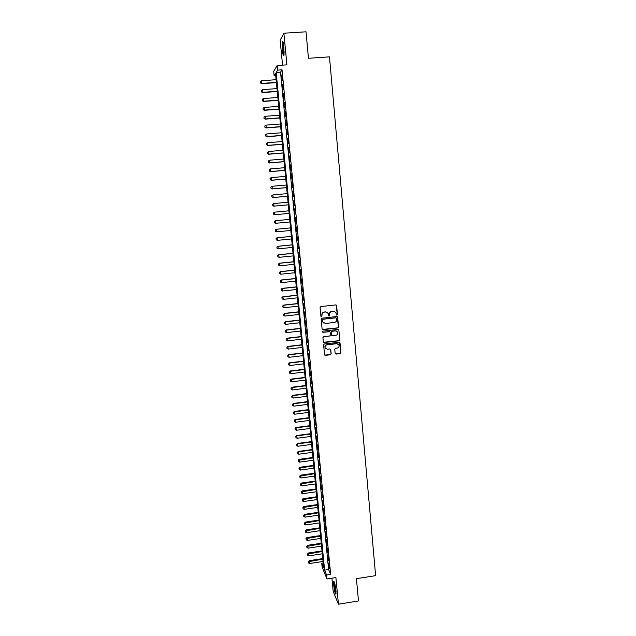 <?xml version="1.0" encoding="UTF-8"?>
<svg xmlns="http://www.w3.org/2000/svg" width="636" height="636" viewBox="0 0 636 636"><rect width="100%" height="100%" fill="white"/><g stroke="black" fill="none" stroke-linecap="round" stroke-linejoin="round"><path stroke-width="0.95" d="M336.913 315.154L337.438 314.502L336.635 305.662L335.729 304.922L320.838 306.568L320.083 307.498L320.918 316.362L321.554 316.879L321.975 315.082C321.983 313.453 322.778 312.459 324.368 312.125L325.616 311.982L328.24 313.405L328.669 315.702L329.241 316.012L329.663 314.224C329.671 312.586 330.474 311.6 332.056 311.266L333.296 311.123L335.887 312.507L336.349 314.852L336.913 315.154M336.492 315.027L337.287 314.415L336.118 304.978M321.108 316.736L321.943 316.14L321.975 315.082M328.812 315.885L329.623 315.281L329.663 314.224M335.927 590.439C335.156 584.341 334.417 581.368 333.701 581.511L333.725 585.207C334.488 591.257 335.236 594.231 335.959 594.127L335.927 590.439M283.918 47.207C283.394 42.54 282.861 40.736 282.336 41.793L282.328 49.982C282.853 54.624 283.378 56.429 283.91 55.388L283.918 47.207M335.148 353.37L336.046 354.093L340.18 353.6L340.928 352.678L340.037 342.979L339.147 342.248L324.352 343.981L323.605 344.903L324.583 354.888L325.417 355.357L330.426 354.761L331.173 353.839L330.712 349.418L329.885 348.957L327.405 349.251L325.179 348.011C324.734 346.366 325.338 345.308 326.991 344.839L336.73 343.702L338.909 344.879C339.401 346.548 338.813 347.622 337.136 348.107L335.514 348.297L334.767 349.212L335.148 353.37M326.61 575.039L326.991 578.959L322.102 567.002L321.729 563.218L323.668 567.908L275.507 73.538L274.132 75.779L273.695 71.351L277.161 65.524L277.614 70.119L276.167 72.464L324.591 570.15L326.61 575.039L330.664 574.411L282.042 69.809L277.614 70.119M277.161 65.524L286.908 64.848L283.887 33.215L306.019 31.8L308.46 58.281L329.464 56.85L375.622 575.652L356.43 578.681L358.481 600.964L338.439 604.2L335.895 577.56L326.991 578.959M337.835 327.969L338.583 327.047L337.605 316.959L336.794 316.529L321.927 318.199L321.18 319.129L322.102 328.931L323.009 329.671L337.835 327.969L338.432 326.944L337.215 316.593M338.869 330.148L339.759 339.886L339.012 340.809L324.209 342.534L323.311 341.81L322.921 337.629L323.668 336.706L329.687 336.015L330.426 335.093L330.092 332.04L329.273 331.587L323.001 332.31L322.42 331.984L322.897 331.149L337.97 329.416L338.869 330.148L339.759 339.886M331.92 578.18L333.192 591.464L338.439 604.2M283.887 33.215L280.158 40.243L282.551 65.15M282.225 80.518L281.7 75.056L282.225 80.518M283.1 89.597L282.575 84.151L283.1 89.597M283.974 98.652L283.449 93.222L283.974 98.652M284.849 107.675L284.324 102.261L284.849 107.675M285.715 116.682L285.198 111.284L285.715 116.682M286.582 125.658L286.065 120.276L286.582 125.658M287.448 134.609L286.931 129.243L287.448 134.609M288.307 143.545L287.79 138.187L288.307 143.545M289.165 152.449L288.649 147.107L289.165 152.449M290.024 161.329L289.507 156.003L290.024 161.329M290.883 170.186L290.366 164.875L290.883 170.186M291.733 179.018L291.216 173.723L291.733 179.018M292.584 187.827L292.075 182.54L292.584 187.827M293.427 196.611L292.918 191.341L293.427 196.611M294.277 205.364L293.768 200.117L294.277 205.364M295.12 214.101L294.611 208.862L295.12 214.101M295.955 222.815L295.454 217.591L295.676 222.823M296.797 231.504L296.01 226.289L296.797 231.504M297.632 240.17L296.845 234.946L297.632 240.17M298.467 248.811L297.68 243.588L298.467 248.811M299.294 257.429L298.515 252.198L299.294 257.429M300.128 266.023L299.341 260.784L300.128 266.023M300.955 274.601L300.168 269.346L300.955 274.601M301.782 283.147L300.995 277.892L301.782 283.147M302.601 291.67L301.814 286.407L302.601 291.67M303.42 300.176L302.633 294.905L303.42 300.176M304.239 308.659L303.452 303.38L304.239 308.659M305.057 317.118L304.27 311.831L305.057 317.118M305.868 325.553L305.081 320.258L305.868 325.553M306.679 333.964L305.892 328.669L306.679 333.964M307.49 342.351L306.703 337.048L307.49 342.351M325.656 348.679L325.179 348.011M308.301 350.722L307.514 345.412L308.301 350.722M309.104 359.07L308.317 353.751L309.104 359.07M309.907 367.393L309.12 362.067L309.907 367.393M310.71 375.693L309.923 370.359L310.71 375.693M311.505 383.969L310.718 378.635L311.505 383.969M312.308 392.229L311.513 386.887L312.308 392.229M313.103 400.465L312.308 395.115L313.103 400.465M313.89 408.678L313.103 403.319L313.89 408.678M314.685 416.874L313.89 411.508L314.685 416.874M315.472 425.039L314.677 419.673L315.472 425.039M316.259 433.188L315.464 427.821L316.259 433.188M317.038 441.32L316.251 435.938L317.038 441.32M317.825 449.429L317.03 444.039L317.825 449.429M318.604 457.515L317.809 452.117L318.604 457.515M319.383 465.576L318.588 460.178L319.383 465.576M320.154 473.621L319.367 468.215L320.154 473.621M320.934 481.643L320.139 476.237L320.934 481.643M321.705 489.641L320.91 484.227L321.705 489.641M322.476 497.622L321.681 492.2L322.476 497.622M323.239 505.588L322.452 500.158L323.239 505.588M324.01 513.522L323.215 508.092L324.01 513.522M324.773 521.441L323.978 516.003L324.773 521.441M325.537 529.343L324.742 523.897L325.537 529.343M326.292 537.221L325.505 531.768L326.292 537.221M327.055 545.076L326.26 539.622L327.055 545.076M327.81 552.915L327.015 547.453L327.81 552.915M328.566 560.729L327.771 555.268L328.566 560.729M282.042 69.809L280.532 72.162L328.589 569.53L330.664 574.411M328.518 563.059L329.313 568.528L328.518 563.059M323.191 562.987L321.729 563.218M275.714 75.668L274.132 75.779M280.532 72.162L276.167 72.464M328.589 569.53L324.591 570.15M334.79 311.401L333.296 311.123M329.52 314.136C329.528 312.507 330.33 311.521 331.913 311.179L333.153 311.044M327.182 312.3L325.616 311.982M321.832 314.995C321.84 313.365 322.643 312.379 324.233 312.038L325.473 311.894M322.357 329.456L337.684 327.866M336.619 318.31L335.991 317.793L322.945 319.264L322.428 319.916L322.786 322.015L325.433 323.478L334.337 322.468C335.919 322.126 336.722 321.14 336.73 319.51L336.619 318.31M323.581 322.985L322.396 321.021L322.81 319.169L335.84 317.706M323.533 342.295L338.861 340.697L339.6 339.775M329.766 331.682L323.001 332.31M335.911 335.291C337.605 334.798 338.201 333.717 337.684 332.04L335.506 330.871L332.072 331.261L331.324 332.183L331.658 335.236L332.485 335.689L335.911 335.291M336.905 331.181L335.506 330.871M331.833 335.482L331.181 332.079L331.928 331.157L335.355 330.768M338.718 330.044L338.432 329.504M338.209 344.068L336.73 343.702M325.044 347.884C324.591 346.246 325.195 345.189 326.848 344.72L336.579 343.583M324.71 355.079L330.283 354.634L331.03 353.711L330.569 349.291M335.363 353.839L340.029 353.473L340.769 352.559L339.64 342.351M276.111 79.699L261.523 80.74L261.786 83.419L276.366 82.37M260.537 82.942L260.402 81.599L260.514 82.982L261.642 83.674L276.39 82.616M261.523 80.74L260.402 81.599M260.514 82.982L261.642 83.674M284.054 54.593L283.131 49.751L283.187 42.525M283.481 43.924L284.149 53.186M283.004 41.936L283.028 49.926L283.958 55.197M334.266 581.861C334.266 585.875 334.862 589.811 336.039 593.658M336.07 593.11C334.926 589.612 334.393 586.042 334.449 582.377M334.862 583.864L336.023 591.56M276.978 88.603L262.414 89.668L262.676 92.339L277.24 91.274M261.428 91.854L261.293 90.519L261.404 91.894L262.533 92.578L277.256 91.497M262.414 89.668L261.293 90.519M261.404 91.894L262.533 92.578M277.845 97.491L263.296 98.572L263.566 101.235L278.099 100.146M263.415 101.458L262.294 100.782L262.183 99.415L262.294 100.782L263.415 101.458L278.123 100.353M263.296 98.572L262.183 99.415M278.703 106.347L264.179 107.452L264.449 110.108L278.966 109.002M263.201 109.615L263.065 108.287L263.177 109.654L264.298 110.314L278.981 109.193M264.179 107.452L263.065 108.287M263.177 109.654L264.298 110.314M279.562 115.18L265.061 116.309L265.331 118.956L279.824 117.827M264.083 118.463L263.948 117.135L264.059 118.495L265.18 119.147L279.84 118.002M265.061 116.309L263.948 117.135M264.059 118.495L265.18 119.147M280.42 123.996L265.943 125.141L266.206 127.78L280.683 126.628M264.966 127.279L264.83 125.96L264.942 127.311L266.063 127.955L280.699 126.795M265.943 125.141L264.83 125.96M264.942 127.311L266.063 127.955M281.279 132.781L266.826 133.942L267.088 136.581L281.533 135.412M265.84 136.08L265.713 134.76L265.816 136.104L266.937 136.74L281.549 135.555M266.826 133.942L265.713 134.76M265.816 136.104L266.937 136.74M282.138 141.542L267.7 142.726L267.963 145.358L282.392 144.165M266.723 144.849L266.587 143.537L266.691 144.873L267.812 145.501L282.4 144.293M267.7 142.726L266.587 143.537M266.691 144.873L267.812 145.501M282.988 150.287L268.575 151.487L268.829 154.111L283.243 152.902M267.589 153.602L267.462 152.29L267.565 153.626L268.678 154.238L283.251 153.014M268.575 151.487L267.462 152.29M267.565 153.626L268.678 154.238M283.831 159L269.441 160.224L269.704 162.84L284.085 161.608M268.464 162.331L268.336 161.019L268.44 162.347L269.545 162.951L284.101 161.711M269.441 160.224L268.336 161.019M268.44 162.347L269.545 162.951M284.682 167.697L270.308 168.938L269.179 169.74L269.306 171.044L269.203 169.725L270.308 168.938L270.57 171.545L284.936 170.297M269.33 171.028L270.411 171.641L284.944 170.376M269.306 171.044L270.411 171.641M270.046 178.422L270.173 179.726L270.046 178.422L271.175 177.627L271.437 180.226L285.779 178.962M271.278 180.306L270.197 179.71L271.278 180.306L285.787 179.026M285.524 176.363L271.175 177.627L270.069 178.406M270.904 187.079L271.039 188.375L270.904 187.079L272.041 186.292L272.295 188.884L286.621 187.596M272.136 188.948L271.063 188.367L272.136 188.948L286.621 187.652M286.367 185.012L272.041 186.292L270.936 187.071M271.771 195.713L271.922 197.001L271.771 195.713L272.9 194.934L273.162 197.526L287.456 196.214M271.922 197.001L272.995 197.573L287.464 196.254M287.21 193.63L272.9 194.934L271.795 195.705M271.898 197.009L272.995 197.573M288.044 202.232L273.758 203.552L272.629 204.323L272.757 205.611L272.653 204.315L273.758 203.552L274.021 206.136L288.299 204.808M272.788 205.603L273.854 206.167L288.299 204.832M272.757 205.611L273.854 206.167M273.488 212.909L274.617 212.154L274.871 214.722L289.134 213.378L274.712 214.745L273.639 214.189L273.488 212.909L273.639 214.189M288.879 210.81L274.617 212.154L273.512 212.909M273.615 214.197L274.712 214.745M289.714 219.356L275.309 220.732L275.73 223.292L289.968 221.932M274.498 222.759L275.73 223.292L274.466 222.759L274.37 221.471L274.466 222.759M289.714 219.364L275.468 220.724L274.37 221.471L275.309 220.732M275.221 230.017L275.348 231.297L275.221 230.017L276.326 229.278L290.549 227.895L276.159 229.27L276.58 231.838L290.795 230.455M275.348 231.297L276.58 231.838L275.324 231.297M275.197 230.017L276.159 229.27M291.368 236.369L277.01 237.777L277.431 240.352L291.622 238.953M277.431 240.352L276.175 239.812L276.072 238.54L276.175 239.812L277.431 240.352M291.375 236.409L277.177 237.8L276.072 238.54L277.01 237.777M292.194 244.844L277.853 246.267L278.274 248.851L292.449 247.436M277.05 248.31L278.274 248.851L277.018 248.302L276.891 247.03L277.018 248.302M292.202 244.892L278.019 246.307L276.922 247.038M276.891 247.03L277.853 246.267M293.021 253.287L278.695 254.742L279.117 257.334L293.276 255.895M277.892 256.785L279.117 257.334L277.868 256.777L277.741 255.505L277.868 256.777M293.029 253.359L278.862 254.79L277.765 255.513M277.741 255.505L278.695 254.742M293.84 261.714L279.538 263.185L279.959 265.784L294.094 264.33M278.735 265.236L279.959 265.784L278.711 265.22L278.608 263.964L278.711 265.22M293.848 261.801L279.713 263.248L278.608 263.964M278.584 263.956L279.538 263.185M294.659 270.125L280.381 271.604L280.802 274.211L294.913 272.741M279.427 272.383L279.578 273.663L279.427 272.383L280.381 271.604M294.667 270.221L280.548 271.683L279.45 272.399M280.802 274.211L279.578 273.663M295.478 278.504L281.215 280.007L281.637 282.623L295.732 281.128M295.486 278.616L281.39 280.102L280.293 280.81L280.42 282.066L280.261 280.794L281.215 280.007M281.637 282.623L280.42 282.066M296.289 286.868L282.05 288.386L282.471 291.01L296.543 289.499M296.304 286.995L282.225 288.498L281.128 289.197L281.255 290.453L281.104 289.173L282.05 288.386M282.471 291.01L281.255 290.453M297.099 295.207L282.885 296.742L283.306 299.373L297.362 297.847M281.939 297.537L282.09 298.809L281.939 297.537L282.885 296.742M297.115 295.343L283.06 296.869L281.963 297.561M283.306 299.373L282.09 298.809M297.91 303.523L283.712 305.073L284.141 307.713L298.173 306.17M282.766 305.876L282.925 307.148L282.766 305.876L283.712 305.073M297.926 303.674L283.895 305.216L282.797 305.9M284.141 307.713L282.925 307.148M298.721 311.815L284.546 313.389L284.968 316.036L298.976 314.47M283.6 314.192L283.751 315.464L283.6 314.192L284.546 313.389M298.737 311.982L284.721 313.54L283.632 314.224M284.968 316.036L283.751 315.464M299.524 320.091L285.373 321.681L285.795 324.336L299.787 322.754M284.427 322.492L284.578 323.764L284.427 322.492L285.373 321.681M299.548 320.274L285.548 321.848L284.459 322.524M285.795 324.336L284.578 323.764M300.327 328.343L286.192 329.949L286.621 332.612L300.59 331.014M285.254 330.768L285.405 332.04L285.254 330.768L286.192 329.949M300.351 328.542L286.375 330.132L285.286 330.8M286.621 332.612L285.405 332.04M301.13 336.571L287.019 338.193L287.44 340.864L301.392 339.25M286.081 339.02L286.232 340.292L286.081 339.02L287.019 338.193M301.154 336.786L287.194 338.392L286.105 339.052M287.44 340.864L286.232 340.292M301.933 344.776L287.838 346.421L288.267 349.1L302.195 347.471M286.9 347.248L287.051 348.52L286.9 347.248L287.838 346.421M301.957 345.006L288.021 346.628L286.931 347.288M288.267 349.1L287.051 348.52M302.728 352.964L288.657 354.626L289.086 357.313L302.99 355.659M287.718 355.46L287.87 356.732L287.718 355.46L288.657 354.626M302.752 353.203L288.839 354.848L287.75 355.5M289.086 357.313L287.87 356.732M303.523 361.129L289.467 362.806L289.897 365.501L303.785 363.832M288.537 363.649L288.688 364.913L288.537 363.649L289.467 362.806M303.547 361.383L289.658 363.045L288.569 363.689M289.897 365.501L288.688 364.913M304.318 369.278L290.286 370.971L290.716 373.674L304.58 371.988M289.356 371.814L289.507 373.086L289.356 371.814L290.286 370.971M304.342 369.548L290.469 371.225L289.38 371.861M290.716 373.674L289.507 373.086M305.113 377.402L291.097 379.112L291.526 381.815L305.375 380.121M290.167 379.962L290.318 381.226L290.167 379.962L291.097 379.112M305.137 377.681L291.28 379.374L290.199 380.01M291.526 381.815L290.318 381.226M305.9 385.503L291.908 387.229L292.337 389.948L306.162 388.23M290.978 388.087L291.129 389.351L290.978 388.087L291.908 387.229M305.924 385.798L292.091 387.507L291.01 388.135M292.337 389.948L291.129 389.351M306.687 393.581L292.711 395.33L293.14 398.049L306.95 396.315M291.789 396.188L291.94 397.452L291.789 396.188L292.711 395.33M306.719 393.891L292.902 395.624L291.821 396.236M293.14 398.049L291.94 397.452M307.474 401.642L293.514 403.407L293.951 406.134L307.737 404.385M292.592 404.273L292.743 405.537L292.592 404.273L293.514 403.407M307.506 401.968L293.705 403.709L292.624 404.321M293.951 406.134L292.743 405.537M308.253 409.679L294.317 411.46L294.754 414.195L308.524 412.43M293.395 412.335L293.554 413.599L293.395 412.335L294.317 411.46M308.285 410.021L294.508 411.778L293.427 412.39M294.754 414.195L293.554 413.599M309.032 417.701L295.12 419.498L295.557 422.24L309.303 420.46M294.198 420.372L294.357 421.636L294.198 420.372L295.12 419.498M309.072 418.051L295.311 419.832L294.23 420.428M295.557 422.24L294.357 421.636M309.812 425.699L295.923 427.511L296.352 430.262L310.082 428.465M295.001 428.394L295.152 429.658L295.001 428.394L295.923 427.511M309.851 426.064L296.114 427.861L295.032 428.457M296.352 430.262L295.152 429.658M310.591 433.68L296.718 435.509L297.147 438.26L310.861 436.447M295.804 436.391L295.955 437.655L295.804 436.391L296.718 435.509M310.63 434.054L296.909 435.867L295.835 436.455M297.147 438.26L295.955 437.655M311.37 441.638L297.513 443.483L297.942 446.241L311.64 444.413M296.599 444.373L296.75 445.629L296.599 444.373L297.513 443.483M311.401 442.028L297.704 443.849L296.63 444.437M297.942 446.241L296.75 445.629M312.141 449.573L298.308 451.433L298.737 454.207L312.411 452.355M297.394 452.331L297.545 453.587L297.394 452.331L298.308 451.433M312.181 449.978L298.499 451.814L297.425 452.395M298.737 454.207L297.545 453.587M312.912 457.491L299.095 459.367L299.532 462.141L313.182 460.281M298.181 460.273L298.332 461.529L298.181 460.273L299.095 459.367M312.952 457.904L298.22 460.337M299.532 462.141L298.332 461.529M313.683 465.385L299.882 467.277L300.319 470.06L313.953 468.183M298.976 468.191L299.127 469.44L298.976 468.191L299.882 467.277M313.723 465.814L299.007 468.255M300.319 470.06L299.127 469.44M314.446 473.263L300.669 475.172L301.106 477.962L314.725 476.07M299.763 476.086L299.914 477.342L299.763 476.086L300.669 475.172M314.494 473.701L299.795 476.157M301.106 477.962L299.914 477.342M315.21 481.118L301.456 483.042L301.893 485.84L315.488 483.932M300.55 483.964L300.701 485.212L300.55 483.964L301.456 483.042M315.257 481.571L300.582 484.036M301.893 485.84L300.701 485.212M315.973 488.957L302.235 490.897L302.672 493.695L316.251 491.771M301.337 491.819L301.488 493.067L301.337 491.819L302.235 490.897M316.02 489.418L301.369 491.89M302.672 493.695L301.488 493.067M316.736 496.772L303.022 498.727L303.459 501.534L317.014 499.594M302.116 499.658L302.267 500.906L302.116 499.658L303.022 498.727M316.784 497.249L302.148 499.729M303.459 501.534L302.267 500.906M317.499 504.563L303.801 506.542L304.239 509.357L317.769 507.401M302.895 507.472L303.046 508.721L302.895 507.472L303.801 506.542M317.547 505.056L302.935 507.552M304.239 509.357L303.046 508.721M318.254 512.346L304.572 514.333L305.01 517.155L318.533 515.184M303.674 515.271L303.825 516.519L303.674 515.271L304.572 514.333M318.302 512.847L303.706 515.351M305.01 517.155L303.825 516.519M319.01 520.097L305.352 522.1L305.789 524.931L319.288 522.943M304.453 523.046L304.604 524.295L304.453 523.046L305.352 522.1M319.057 520.622L304.485 523.126M305.789 524.931L304.604 524.295M319.765 527.832L306.123 529.86L306.56 532.69L320.043 530.686M305.224 530.806L305.375 532.054L305.224 530.806L306.123 529.86M319.813 528.365L305.264 530.885M306.56 532.69L305.375 532.054M320.512 535.552L306.894 537.587L307.331 540.433L320.798 538.414M305.995 538.541L306.147 539.789L305.995 538.541L306.894 537.587M320.568 536.1L306.035 538.628M307.331 540.433L306.147 539.789M321.267 543.255L307.665 545.298L308.102 548.153L321.546 546.117M306.767 546.26L306.918 547.501L306.767 546.26L307.665 545.298M321.323 543.804L306.806 546.348M308.102 548.153L306.918 547.501M322.015 550.927L308.428 552.994L308.865 555.848L322.293 553.805M307.538 553.956L307.689 555.204L307.538 553.956L308.428 552.994M322.07 551.499L307.57 554.051M308.865 555.848L307.689 555.204M322.762 558.591L309.191 560.666L309.637 563.528L323.04 561.469M308.309 561.636L308.452 562.876L308.309 561.636L309.191 560.666M322.818 559.171L308.341 561.731M309.637 563.528L308.452 562.876"/></g></svg>
